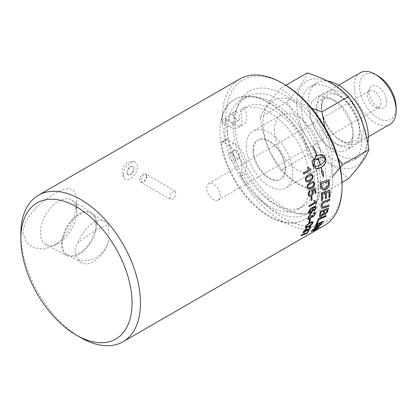 <?xml version="1.0" encoding="UTF-8"?>
<svg xmlns="http://www.w3.org/2000/svg" width="417" height="417" viewBox="0 0 417 417"><rect width="100%" height="100%" fill="white"/><g stroke="black" fill="none" stroke-linecap="round" stroke-linejoin="round"><path stroke-width="0.31" stroke-dasharray="2.08 1.56" d="M220.16 195.782A9.539 5.51 -120 0 0 215.996 186.18A9.539 5.51 -120 0 0 208.646 183.626A9.539 5.51 -120 0 0 208.646 194.64A9.539 5.51 -120 0 0 218.185 200.15A9.539 5.51 -120 0 0 220.16 195.782M108.483 241.943L108.483 225.164C103.75 225.123 90.494 232.78 78.271 242.605C74.033 248.287 74.033 253.885 78.271 259.384C90.494 263.752 103.75 256.095 108.483 241.943A23.701 13.683 -60 0 1 81.523 262.804A23.701 13.683 -60 0 1 78.271 259.384M78.271 242.605A23.701 13.683 -60 0 1 105.23 221.745A23.701 13.683 -60 0 1 108.483 225.164M95.9 224.377A23.701 13.683 120 0 0 90.995 213.53A23.701 13.683 120 0 0 67.288 227.213A23.701 13.683 120 0 0 67.288 254.584A23.701 13.683 120 0 0 85.553 248.235A23.701 13.683 120 0 0 95.9 224.377M315.461 229.84A84.437 48.753 60 0 1 315.21 230.054L315.841 229.684A84.437 48.753 -120 0 0 316.076 229.48L315.513 229.918M316.076 229.48L313.433 231.237L316.122 229.522M316.712 229.376L316.628 229.256C317.134 228.787 316.93 228.803 316.018 229.298L313.459 231.086C312.943 231.534 313.136 231.503 314.032 230.992L316.904 228.917M313.459 231.086L313.25 231.524M316.211 229.121C317.301 228.526 317.546 228.511 316.941 229.074L313.829 231.148C312.75 231.763 312.526 231.805 313.146 231.263L316.294 229.241M315.487 225.263L315.278 225.357A84.437 48.753 -120 0 0 315.763 224.471L323.43 220.984A84.437 48.753 60 0 1 323.305 221.192M324.207 213.838L325.104 213.619L326.704 211.336A84.437 48.753 -120 0 0 327.178 209.506M320.475 215.683L321.486 215.485L323.206 213.035A84.437 48.753 -120 0 0 323.748 210.835M319.495 216.814L319.333 215.271A84.437 48.753 -120 0 0 320.282 211.132L328.351 208.036A84.437 48.753 60 0 1 328.32 208.177M323.535 214.833L323.284 214.281M321.486 200.384L321.377 200.421A84.437 48.753 -120 0 0 321.21 192.883L329.758 190.11A84.437 48.753 60 0 1 329.764 190.194M325.359 198.57L325.255 198.607A84.437 48.753 -120 0 0 325.224 192.935M328.914 197.455L328.804 197.491A84.437 48.753 -120 0 0 328.841 191.752M322.956 188.328L326.084 187.843L328.335 185.018M328.231 184.971L328.189 183.339A84.437 48.753 -120 0 0 327.944 181.499M322.466 189.74L321.226 188.656L320.527 186.253A84.437 48.753 -120 0 0 319.938 182.474L328.732 179.8A84.437 48.753 60 0 1 328.742 179.868M303.07 232.686L303.211 231.696L306.167 228.787M309.45 227.348L309.742 226.603L310.936 226.509M307.683 229.616L308.33 229.381L310.118 227.343M303.92 231.857L304.837 231.576L307.068 229.157L307.704 228.99M306.167 226.994L308.616 226.009C310.868 224.669 312.046 223.653 312.151 222.965L311.947 222.37M305.374 227.849L305.364 226.89L306.662 224.935L309.888 222.527L312.953 221.641M308.059 219.436L307.772 218.039L310.243 214.552M311.921 217.121L311.681 216.783M313.61 213.436L313.772 212.451L315.106 212.462M312.458 216.162L313.177 215.996L314.564 214.103L314.47 213.452M308.731 218.44L309.758 218.263L311.483 215.97L311.499 215.375L312.234 215.172M309.607 212.477L310.873 212.222L312.672 209.715L312.427 208.896M314.116 211.143L314.043 210.298L315.346 208.265L315.106 207.51M308.997 213.494L308.559 212.154C308.611 210.423 309.862 208.792 312.323 207.249L315.664 206.483M312.62 208.052L313.073 208.234M311.176 200.478L311.077 200.535A84.437 48.753 -120 0 0 310.858 197.205L311.77 196.678A84.437 48.753 60 0 1 311.78 196.782M303.691 174.03L303.227 172.909L308.997 169.578L307.11 167.874L308.022 167.405M320.371 165.054C323.337 163.151 324.932 160.873 325.156 158.215L325.25 158.215M325.156 158.215L323.728 157.287L321.835 157.037M323.102 171.418L322.2 171.418M320.616 154.717L317.097 155.875M312.682 146.43A84.437 48.753 60 0 1 316.91 155.984L316.998 155.974M316.91 155.984L316.399 156.307M315.95 155.207L314.908 159.237M314.814 159.242L317.806 159.742M317.811 158.319A84.437 48.753 60 0 1 320.183 165.163L320.282 165.168M320.183 165.163L317.78 166.133L315.945 166.341M314.053 158.543A84.437 48.753 -120 0 0 314.027 158.47C312.484 160.498 311.979 162.375 312.521 164.105A84.437 48.753 60 0 1 313.329 166.446L316.477 168.671M320.897 167.498A84.437 48.753 60 0 1 321.981 171.418L322.08 171.434M321.981 171.418L321.173 171.434M321.074 171.413L323.477 176.97M323.373 176.944L323.295 176.355M307.068 180.806L309.508 179.925C311.713 178.554 312.557 177.34 312.046 176.292L311.098 175.307M306.876 181.984L305.265 180.222L305.432 177.637L308.163 174.963L311.072 174.092M308.554 188.046L311.061 187.181C313.271 185.805 314.163 184.606 313.73 183.579L312.948 182.625M308.215 189.188L306.954 187.509L307.272 184.95L310.071 182.292L313.167 181.458M309.268 196.449L308.1 194.598C307.934 192.836 308.481 191.46 309.748 190.48A85.021 45.688 55.3 0 1 309.768 190.574M315.038 193.42L314.939 193.472A84.437 48.753 -120 0 0 314.517 189.876M309.596 195.281L310.873 195.036L312.323 192.143L311.379 190.897L311.337 189.782A2471.085 853.005 0.1 0 0 315.257 188.479A84.437 48.753 60 0 1 315.268 188.547M309.054 206.592L308.95 205.612L314.726 202.281L313.605 200.812L314.533 200.389M315.633 201.51L316.357 201.765M308.835 222.558L308.679 222.647A84.437 48.753 -120 0 0 309.414 219.968L310.326 219.441A84.437 48.753 60 0 1 310.284 219.613M301.11 235.548L301.293 235.032C303.503 233.838 305.202 233.207 306.396 233.134A84.437 48.753 -120 0 0 308.205 230.575L309.075 230.069A84.437 48.753 60 0 1 308.903 230.335M321.455 208.166L320.876 206.139C321.179 203.897 322.08 202.308 323.592 201.375L325.098 200.759A2041.168 996.531 12.9 0 0 329.633 199.164A84.437 48.753 60 0 1 329.623 199.274M322.247 206.962L324.462 206.634A2021.741 1076.058 17.7 0 0 328.94 204.966A84.437 48.753 60 0 1 328.919 205.091M316.477 223.366L316.284 223.449A84.437 48.753 -120 0 0 318.265 218.716L326.115 215.422A84.437 48.753 60 0 1 326.047 215.594M314.1 227.552A2052.51 1341.89 -140.1 0 1 313.86 227.672A84.437 48.753 -120 0 0 314.387 226.858L321.966 223.277A84.437 48.753 60 0 1 321.804 223.512M311.311 231.227L310.962 231.404A84.437 48.753 -120 0 0 311.588 230.684L320.449 224.476M312.672 230.179L314.658 229.157A2046.98 1369.209 46.1 0 0 319.026 226.937A84.437 48.753 60 0 1 318.724 227.255M20.85 234A84.588 48.836 -120 0 0 80.663 337.598M23.17 232.66L26.25 242.282L34.053 247.953L44.056 249.064L54.304 245.603L63.363 237.919L70.421 226.957L75.055 214.109L76.718 201.739C76.692 186.336 67.45 186.154 54.304 193.832C41.575 201.093 23.263 217.184 23.17 232.66M127.003 172.711L128.071 174.994L131.902 173.696L133.961 168.692L132.992 166.466L131.902 166.268L129.239 167.806L127.279 171.027L127.003 172.711A4.921 2.841 120 0 0 128.019 174.963A4.921 2.841 120 0 0 131.814 173.644A4.921 2.841 120 0 0 133.961 168.692A4.921 2.841 120 0 0 132.945 166.44A4.921 2.841 120 0 0 129.15 167.759A4.921 2.841 120 0 0 127.003 172.711M324.509 225.42A84.588 48.836 60 0 1 259.327 202.756A84.588 48.836 60 0 1 222.402 117.63A84.588 48.836 60 0 1 239.921 78.907M234.99 122.952A69.175 39.938 -120 0 0 301.355 214.03A69.175 39.938 -120 0 0 332.818 179.43A69.175 39.938 -120 0 0 292.776 100.768A69.175 39.938 -120 0 0 238.211 104.657A69.175 39.938 -120 0 0 234.99 122.952M233.249 126.711A65.803 37.994 60 0 1 236.309 109.306A65.803 37.994 60 0 1 246.874 96.582A65.803 37.994 60 0 1 297.582 114.216A65.803 37.994 60 0 1 326.308 180.436A65.803 37.994 60 0 1 312.677 210.559A65.803 37.994 60 0 1 296.378 213.348A65.803 37.994 60 0 1 233.249 126.711M225.821 140.19A2.346 1.355 60 0 1 226.269 139.502A2.346 1.355 60 0 1 227.442 139.617L228.208 140.06A65.803 37.994 60 0 1 227.463 130.047A65.803 37.994 60 0 1 228.208 120.894A65.803 37.994 60 0 1 241.094 99.924A65.803 37.994 60 0 1 306.896 137.912A65.803 37.994 60 0 1 306.896 213.9A65.803 37.994 60 0 1 260.109 200.176A65.803 37.994 60 0 1 228.208 140.06L233.734 143.25A18.077 10.435 60 0 1 245.113 171.298L240.614 173.894A2.346 1.355 -120 0 0 240.927 176.308A57.405 33.141 -120 0 0 298.197 209.225A57.405 33.141 -120 0 0 298.264 143.052A57.405 33.141 -120 0 0 240.927 109.718A2.346 1.355 -120 0 0 240.922 109.723A2.346 1.355 -120 0 0 240.614 111.772A18.077 10.435 60 0 1 238.274 127.571A18.077 10.435 60 0 1 229.235 126.679L222.944 123.046A2.346 1.355 60 0 1 221.323 120.602A69.472 40.11 60 0 1 234.761 99.345A69.472 40.11 60 0 1 304.233 139.455A69.472 40.11 60 0 1 304.233 219.67A69.472 40.11 60 0 1 255.246 205.565A69.472 40.11 60 0 1 221.323 142.786L225.821 140.19A69.472 40.11 60 0 1 224.872 128.551A69.472 40.11 60 0 1 225.821 118.006L221.323 120.602M240.614 111.772L245.113 109.176A18.077 10.435 60 0 1 242.772 124.975A18.077 10.435 60 0 1 233.734 124.084L227.442 120.45A2.346 1.355 60 0 1 225.821 118.006M318.187 188.119A69.472 40.11 60 0 1 303.795 219.921A69.472 40.11 60 0 1 250.263 201.312A69.472 40.11 60 0 1 219.936 131.397A69.472 40.11 60 0 1 234.328 99.595A69.472 40.11 60 0 1 287.86 118.209A69.472 40.11 60 0 1 318.187 188.119M285.082 169.01A22.659 13.083 -120 0 0 275.194 146.205A22.659 13.083 -120 0 0 257.732 140.133A22.659 13.083 -120 0 0 257.732 166.3A22.659 13.083 -120 0 0 280.391 179.383A22.659 13.083 -120 0 0 285.082 169.01M283.904 84.072A82.201 47.46 -120 0 0 225.779 117.63A82.201 47.46 -120 0 0 283.904 218.31A82.201 47.46 -120 0 0 342.029 184.747M61.633 244.164A24.759 14.293 -60 0 1 72.621 219.061A24.759 14.293 -60 0 1 91.792 212.774A24.759 14.293 -60 0 1 96.65 223.95A24.759 14.293 -60 0 1 86.017 248.673A24.759 14.293 -60 0 1 67.038 255.652A24.759 14.293 -60 0 1 61.633 244.164M76.718 211.7A25.666 14.819 -60 0 1 58.568 243.137A25.666 14.819 -60 0 1 46.021 244.565A25.666 14.819 -60 0 1 45.734 214.771A25.666 14.819 -60 0 1 71.682 200.118A25.666 14.819 -60 0 1 76.718 211.7L76.718 201.739M262.96 123.114A49.196 28.403 -120 0 0 297.748 183.365A49.196 28.403 -120 0 0 332.531 163.282A49.196 28.403 -120 0 0 297.748 103.03A49.196 28.403 -120 0 0 262.96 123.114M274.558 129.807A32.797 18.937 60 0 1 281.35 114.795A32.797 18.937 60 0 1 306.62 123.583A32.797 18.937 60 0 1 320.939 156.589A32.797 18.937 60 0 1 314.147 171.601A32.797 18.937 60 0 1 288.872 162.812A32.797 18.937 60 0 1 274.558 129.807M307.319 72.892C304.754 80.158 297.91 89.895 286.781 102.102C298.916 119.872 303.748 132.319 307.319 155.03L280.839 170.318C268.704 152.549 263.878 140.102 260.307 117.391C262.872 110.124 269.716 100.388 280.839 88.18L294.736 99.752L311.692 108.279M286.781 102.102L260.307 117.391M307.319 155.03C327.303 161.624 336.962 167.201 348.388 178.742M341.997 182.432L321.908 194.03C301.924 187.431 292.265 181.854 280.839 170.318M246.306 146.117A32.797 18.937 -120 0 0 260.62 179.128A32.797 18.937 -120 0 0 285.895 187.911A32.797 18.937 -120 0 0 292.687 172.899A32.797 18.937 -120 0 0 278.368 139.893A32.797 18.937 -120 0 0 253.098 131.105A32.797 18.937 -120 0 0 246.306 146.117M253.473 150.256A22.659 13.083 -120 0 0 263.362 173.06A22.659 13.083 -120 0 0 280.823 179.133A22.659 13.083 -120 0 0 285.52 168.76A22.659 13.083 -120 0 0 275.627 145.955A22.659 13.083 -120 0 0 258.165 139.883A22.659 13.083 -120 0 0 253.473 150.256M285.895 85.261L280.839 88.18M340.256 167.274L339.98 167.587M332.74 176.245L321.908 194.03M324.911 127.294L330.228 143.213L338.124 158.298M386.715 102.056A12.52 7.23 -120 0 0 379.47 87.815A12.52 7.23 -120 0 0 369.592 88.519A12.52 7.23 -120 0 0 369.009 91.829A12.52 7.23 -120 0 0 381.023 108.321A12.52 7.23 -120 0 0 386.715 102.056M380.956 102.947A9.539 5.51 60 0 1 378.98 107.315A9.539 5.51 60 0 1 376.619 107.716A9.539 5.51 60 0 1 367.466 95.154A9.539 5.51 60 0 1 367.909 92.631A9.539 5.51 60 0 1 369.441 90.786A9.539 5.51 60 0 1 376.791 93.345A9.539 5.51 60 0 1 380.956 102.947M296.69 103.64A49.196 28.403 60 0 1 331.479 83.551A49.196 28.403 60 0 1 366.267 143.808A49.196 28.403 60 0 1 331.479 163.891A49.196 28.403 60 0 1 296.69 103.64M301.329 106.314A42.638 24.619 -120 0 0 319.943 149.223A42.638 24.619 -120 0 0 352.798 160.649A42.638 24.619 -120 0 0 352.798 111.412A42.638 24.619 -120 0 0 310.159 86.799A42.638 24.619 -120 0 0 301.329 106.314M310.081 111.365A30.264 17.472 60 0 1 316.347 97.515A30.264 17.472 60 0 1 329.446 97.948A30.264 17.472 60 0 1 352.881 136.078A30.264 17.472 60 0 1 352.782 138.371A30.264 17.472 60 0 1 346.61 149.932A30.264 17.472 60 0 1 323.29 141.822A30.264 17.472 60 0 1 310.081 111.365M321.33 105.303A29.737 17.17 60 0 1 327.491 91.688A29.737 17.17 60 0 1 350.405 99.653A29.737 17.17 60 0 1 363.384 129.583A29.737 17.17 60 0 1 357.228 143.198A29.737 17.17 60 0 1 337.833 138.543A29.737 17.17 60 0 1 321.82 110.813A29.737 17.17 60 0 1 321.33 105.303M377.865 75.826A25.864 14.934 -120 0 0 359.574 86.387A25.864 14.934 -120 0 0 377.865 118.058A25.864 14.934 -120 0 0 396.15 107.503M389.989 124.282A29.737 17.17 60 0 1 367.075 116.312A29.737 17.17 60 0 1 354.096 86.387A29.737 17.17 60 0 1 360.252 72.772M221.323 142.786A2.346 1.355 60 0 1 221.771 142.098A2.346 1.355 60 0 1 222.944 142.213L229.235 145.846A18.077 10.435 60 0 1 240.614 173.894M232.003 153.195A4.696 2.711 60 0 1 235.068 157.334A4.696 2.711 60 0 1 234.349 161.098A4.696 2.711 60 0 1 229.652 158.387A4.696 2.711 60 0 1 229.652 152.961A4.696 2.711 60 0 1 232.003 153.195M232.003 114.857A4.696 2.711 60 0 1 235.068 118.996A4.696 2.711 60 0 1 234.349 122.76A4.696 2.711 60 0 1 229.652 120.044A4.696 2.711 60 0 1 229.652 114.623A4.696 2.711 60 0 1 232.003 114.857M236.502 112.262A4.696 2.711 -120 0 0 234.151 112.027A4.696 2.711 -120 0 0 234.151 117.448A4.696 2.711 -120 0 0 238.847 120.159A4.696 2.711 -120 0 0 239.567 116.395A4.696 2.711 -120 0 0 236.502 112.262M236.502 150.6A4.696 2.711 -120 0 0 234.151 150.365A4.696 2.711 -120 0 0 234.151 155.786A4.696 2.711 -120 0 0 238.847 158.496A4.696 2.711 -120 0 0 239.567 154.738A4.696 2.711 -120 0 0 236.502 150.6M240.927 176.308L245.425 173.712A2.346 1.355 60 0 1 245.113 171.298M245.425 173.712A57.405 33.141 -120 0 0 302.695 206.623A57.405 33.141 -120 0 0 302.763 140.451A57.405 33.141 -120 0 0 245.425 107.122A2.346 1.355 60 0 1 245.425 107.122L240.927 109.718L245.42 107.122A2.346 1.355 60 0 0 245.113 109.176M367.888 143.193A42.638 24.619 60 0 1 359.543 156.75A42.638 24.619 60 0 1 326.688 145.33A42.638 24.619 60 0 1 308.08 102.42A42.638 24.619 60 0 1 316.91 82.9A42.638 24.619 60 0 1 327.804 81.143M316.826 107.471A30.264 17.472 -120 0 0 330.035 137.928A30.264 17.472 -120 0 0 353.355 146.033A30.264 17.472 -120 0 0 353.361 111.089A30.264 17.472 -120 0 0 323.097 93.617A30.264 17.472 -120 0 0 316.826 107.471M123.521 174.723A9.846 5.682 120 0 0 124.725 178.544A9.846 5.682 120 0 0 132.528 177.204A9.846 5.682 120 0 0 137.443 166.68A9.846 5.682 120 0 0 134.394 161.796A9.846 5.682 120 0 0 127.221 165.481A9.846 5.682 120 0 0 123.521 174.723M146.325 175.953A4.769 2.752 -60 0 1 141.488 182.255A4.769 2.752 -60 0 1 140.565 182.031A4.769 2.752 -60 0 1 140.565 176.527A4.769 2.752 -60 0 1 145.335 173.769A4.769 2.752 -60 0 1 145.992 174.457A4.769 2.752 -60 0 1 146.325 175.953M146.815 176.73A4.165 2.403 -60 0 1 142.588 182.234A4.165 2.403 -60 0 1 141.785 177.23A4.165 2.403 -60 0 1 146.523 175.421A4.165 2.403 -60 0 1 146.815 176.73M175.75 192.941L174.921 190.85L170.146 193.603L170.146 199.112L172.695 198.966C174.634 197.491 175.651 195.484 175.75 192.941M334.611 100.461A26.281 15.174 60 0 1 353.189 132.642A26.281 15.174 60 0 1 353.105 134.634A26.281 15.174 60 0 1 333.725 142.838A26.281 15.174 60 0 1 316.029 111.188A26.281 15.174 60 0 1 332.844 99.538A26.281 15.174 60 0 1 334.611 100.461M340.658 96.478A26.876 15.518 60 0 1 359.668 129.395A26.876 15.518 60 0 1 336.571 137.49A26.876 15.518 60 0 1 322.101 112.428A26.876 15.518 60 0 1 321.653 107.45A26.876 15.518 60 0 1 340.658 96.478M233.734 124.084L229.235 126.679M222.944 142.213L227.442 139.617M233.734 143.25L229.235 145.846M227.442 120.45L222.944 123.046M105.23 221.745L90.995 213.53M81.523 262.804L67.288 254.584M296.378 213.348L301.355 214.03M236.309 109.306L238.211 104.657M306.896 213.9L312.677 210.559M241.094 99.924L246.874 96.582M91.792 212.774L71.682 200.118M67.038 255.652L46.021 244.565M58.568 243.137L54.304 245.603M281.35 114.795L253.098 131.105M314.147 171.601L285.895 187.911M376.619 107.716L381.023 108.321M367.909 92.631L369.592 88.519M218.185 200.15L378.98 107.315M208.646 183.626L369.441 90.786M321.82 110.813L322.101 112.428C321.392 107.596 321.627 103.979 322.8 101.571L323.754 99.986L325.057 98.855C325.677 98.647 326.902 97.161 332.844 99.538L329.446 97.948M337.833 138.543L336.571 137.49C340.402 140.519 343.655 142.129 346.324 142.317L348.169 142.28L349.806 141.717C350.29 141.285 352.193 140.967 353.105 134.634L352.782 138.371M357.228 143.198L368.373 136.76M327.491 91.688L338.635 85.25M258.165 139.883L257.732 140.133M280.823 179.133L280.391 179.383M303.795 219.921L304.233 219.67M234.328 99.595L234.761 99.345M242.772 124.975L238.274 127.571M234.151 112.027L229.652 114.623M238.847 120.159L234.349 122.76M234.151 150.365L229.652 152.961M238.847 158.496L234.349 161.098M226.269 139.502L221.771 142.098M302.695 206.623L298.197 209.225M316.91 82.9L310.159 86.799M359.543 156.75L352.798 160.649M323.097 93.617L316.347 97.515M353.355 146.033L346.61 149.932M134.394 161.796A10.185 10.185 0 0 0 124.725 178.544M146.523 175.421L145.992 174.457M142.588 182.234L141.488 182.255M174.921 190.85L145.335 173.769M170.146 199.112L140.565 182.031"/><path stroke-width="0.63" d="M315.513 229.918L315.544 229.96A84.588 48.836 60 0 1 315.288 230.179L315.924 229.809A84.588 48.836 -120 0 0 316.159 229.605L315.544 229.96M315.231 230.08L314.392 230.627A84.588 48.836 -120 0 0 314.595 230.445L316.639 229.267A84.588 48.836 60 0 1 316.201 229.647L316.159 229.605M314.653 230.58L313.516 231.362A84.588 48.836 -120 0 0 313.772 231.154L315.137 230.231A84.588 48.836 -120 0 0 315.262 230.121L315.288 230.267M316.201 229.647L314.673 230.611M316.712 229.376C317.217 228.912 317.014 228.923 316.102 229.418L313.542 231.206C313.026 231.659 313.214 231.628 314.11 231.117L316.904 228.917M313.542 231.206L313.167 231.399M316.294 229.241C317.389 228.646 317.629 228.636 317.024 229.194L313.907 231.273C312.833 231.894 312.604 231.93 313.224 231.388L316.294 229.241M317.358 228.792L317.024 229.194M312.875 231.769L313.224 231.388M323.305 221.192A84.437 48.753 60 0 1 322.914 221.839L315.278 225.357M315.372 225.467A84.588 48.836 -120 0 0 315.862 224.575L323.524 221.093A84.588 48.836 60 0 1 323.008 221.948L315.372 225.467M327.282 209.595L324.765 210.569A84.588 48.836 60 0 1 324.327 212.336L324.254 213.895L325.208 213.713L326.808 211.424A84.588 48.836 -120 0 0 327.282 209.595L324.765 210.569M324.661 210.481A84.437 48.753 60 0 1 324.228 212.243L324.207 213.838M323.853 210.924L323.748 210.835A2052.396 1146.26 -159.1 0 1 320.97 211.914L321.069 212.003A84.588 48.836 60 0 1 320.61 213.973L320.397 215.506L321.132 215.787L323.305 213.123A84.588 48.836 -120 0 0 323.853 210.924A2049.081 1143.899 -159.1 0 1 321.069 212.003M320.97 211.914A84.437 48.753 60 0 1 320.511 213.885L320.392 214.979M320.287 214.885L320.475 215.683M323.389 214.374L321.252 216.647L319.542 216.866L319.438 215.365A84.588 48.836 -120 0 0 320.381 211.21L328.45 208.125A84.588 48.836 60 0 1 327.793 210.762L327.439 211.836L324.952 214.651L323.582 214.885L323.284 214.281L321.147 216.548L319.495 216.814M328.32 208.177A84.437 48.753 60 0 1 327.694 210.668L327.34 211.742L324.848 214.557L323.535 214.833M329.764 190.194A84.437 48.753 60 0 1 329.753 197.163L328.909 197.559A84.588 48.836 -120 0 0 328.945 191.804L326.188 192.618A84.437 48.753 60 0 1 326.203 198.278L325.359 198.669A84.588 48.836 -120 0 0 325.328 192.993L325.224 192.935A2036.79 849.898 -173.2 0 1 322.258 193.91A84.437 48.753 60 0 1 322.325 200.092L321.486 200.384M326.203 198.278L325.359 198.57M329.753 197.163L328.914 197.455M322.325 200.092L321.481 200.483A84.588 48.836 -120 0 0 321.314 192.935L329.863 190.162A84.588 48.836 60 0 1 329.857 197.231M322.258 193.91L322.362 193.962A84.588 48.836 60 0 1 322.435 200.16M325.328 192.993A2033.495 848.042 -173.2 0 1 322.362 193.962M326.188 192.618L326.292 192.675A84.588 48.836 60 0 1 326.308 198.346M328.945 191.804L326.292 192.675M328.049 181.541L327.944 181.499A2023.018 670.557 -179.1 0 1 321.173 183.574L321.272 183.61A84.588 48.836 60 0 1 321.528 185.273L321.955 187.155L323.149 188.411L326.188 187.89L328.335 185.018L328.294 183.381A84.588 48.836 -120 0 0 328.049 181.541A2019.75 669.004 -179.1 0 1 321.272 183.61M321.173 183.574A84.437 48.753 60 0 1 321.424 185.231L322.367 187.905M322.263 187.858L323.045 188.364M328.742 179.868A84.437 48.753 60 0 1 329.164 182.943L329.221 184.726C328.956 186.696 327.929 188.203 326.146 189.25L324.296 189.949L322.466 189.74M320.631 186.295A84.588 48.836 -120 0 0 320.042 182.505L328.836 179.836A84.588 48.836 60 0 1 329.268 182.985L329.326 184.767C329.06 186.743 328.038 188.255 326.25 189.302L322.523 189.766L320.991 187.926L320.631 186.295M310.936 226.509L310.754 227.322L307.897 230.116L306.855 230.189L304.42 232.3L303.07 232.686M310.118 227.343L310.102 227.87L309.32 227.557L309.841 226.707L310.993 226.556L310.853 227.427L307.991 230.226L306.948 230.299L304.003 232.676L303.263 232.837L303.05 232.524L303.305 231.8L306.339 228.672L306.099 229.36L304.05 231.372L303.92 231.868L304.311 231.967L307.162 229.261L307.913 228.881L307.678 229.6L308.106 229.658L310.102 227.87M310.008 227.76L309.221 227.453M307.704 228.99L307.683 229.616M306.167 228.787L303.957 231.268L303.92 231.857M306.855 230.189L307.006 230.465M312.25 223.064L312.046 222.47L309.701 223.481C307.459 224.836 306.297 225.863 306.203 226.561C305.692 227.479 306.526 227.328 308.716 226.113C310.967 224.768 312.145 223.752 312.25 223.064L311.947 222.37L312.151 222.965L311.947 222.37L309.602 223.387C307.36 224.742 306.198 225.764 306.104 226.462L306.167 226.994M306.104 226.462L306.109 226.952M312.953 221.641L312.896 222.542C312.401 223.898 310.863 225.326 308.278 226.817L305.374 227.849M306.761 225.029L311.723 221.75L312.938 221.63L312.995 222.642C312.5 224.002 310.957 225.425 308.372 226.916L306.292 227.927L305.39 227.875L305.463 226.989L306.761 225.029M315.106 212.462L315.309 213.655L312.958 216.944L311.681 216.783L309.565 219.212L308.059 219.436M314.47 213.452L313.61 213.436M312.276 215.016L312.458 216.162M310.243 214.552L310.227 215.281L308.523 217.611L308.731 218.44M307.876 218.122L310.352 214.479L310.331 215.36L308.622 217.695L308.82 218.518L309.862 218.346L311.588 216.053L311.603 215.453L312.375 215.099L312.469 216.178L313.276 216.079L314.668 214.182L314.527 213.488L313.568 213.572L313.876 212.529L315.158 212.498L315.414 213.739L313.063 217.028L311.78 216.871L309.669 219.3L308.945 219.613L307.991 219.352L307.876 218.122M311.681 216.783L311.973 217.168M312.427 208.896L311.197 209.021L309.305 211.7L309.607 212.477M312.781 209.787L312.385 208.875L311.301 209.089L309.409 211.768L309.565 212.441L310.978 212.3L312.781 209.787M315.388 206.337L316.081 207.895L314.001 211.221M315.169 207.572C314.877 207.119 314.022 207.275 312.62 208.052L313.454 209.459L310.811 213.191L308.997 213.494M315.106 207.51L315.273 207.64C314.981 207.186 314.131 207.348 312.724 208.119L313.131 208.271M312.62 208.052L313.558 209.532L310.915 213.269L309.049 213.535L308.663 212.222C308.716 210.491 309.972 208.86 312.427 207.317L315.492 206.405L316.185 207.968L314.105 211.299L314.147 210.371L315.45 208.333L315.273 207.64M311.78 196.782A84.437 48.753 60 0 1 311.989 200.014L311.176 200.478M311.181 200.593A84.588 48.836 -120 0 0 310.962 197.257L311.874 196.73A84.588 48.836 60 0 1 312.093 200.066L311.181 200.593M307.986 167.368L310.769 169.047L311.014 169.797L303.691 174.03M311.113 169.802L303.706 174.082A84.588 48.836 -120 0 0 303.326 172.914L309.096 169.583L307.204 167.874L308.085 167.368L310.868 169.052A84.588 48.836 60 0 1 311.113 169.802L311.014 169.797M320.47 165.059C323.436 163.156 325.025 160.879 325.25 158.215L321.877 157.032L318.093 158.205A84.588 48.836 60 0 1 320.47 165.059L320.371 165.054A84.437 48.753 60 0 0 318.004 158.21L318.093 158.205M321.835 157.037L318.004 158.21M321.184 167.399L321.085 167.389A84.437 48.753 -120 0 1 322.2 171.418L323.201 171.439L323.477 176.97L321.173 171.434L322.08 171.434A84.588 48.836 -120 0 0 320.996 167.509L318.739 168.447L316.425 168.666L314.585 168.015L313.422 166.451A84.588 48.836 -120 0 0 312.614 164.105C312.072 162.369 312.573 160.493 314.116 158.46A84.588 48.836 60 0 1 315.012 160.806L313.23 165.153L315.997 166.347L320.282 165.168A84.588 48.836 -120 0 0 317.905 158.314L317.394 158.637A84.588 48.836 60 0 1 317.806 159.742L314.908 159.237L316.044 155.192A84.588 48.836 60 0 1 316.487 156.297L316.998 155.974A84.588 48.836 -120 0 0 312.766 146.403L313.011 146.403A84.588 48.836 60 0 1 317.186 155.864L319.891 154.832L322.237 154.759L324.066 155.546L325.041 156.928A84.588 48.836 60 0 1 325.849 159.263C326.396 162.239 324.838 164.95 321.184 167.399A84.588 48.836 60 0 1 322.299 171.434M321.085 167.389C324.744 164.939 326.297 162.229 325.76 159.268L325.755 159.263A84.437 48.753 -120 0 0 324.947 156.928L320.616 154.717M313.011 146.403L312.927 146.43A84.437 48.753 -120 0 1 317.097 155.875L317.186 155.864M316.003 155.322L316.487 156.297M317.702 159.711L317.394 158.637M317.301 158.642L317.905 158.314M315.945 166.341L314.288 165.987L313.23 165.153M316.477 168.671L320.996 167.509M323.295 176.355L323.102 171.439M313.136 165.153L314.918 160.811A84.437 48.753 -120 0 0 314.053 158.543M311.098 175.307L308.512 176.162C306.318 177.543 305.484 178.752 306.01 179.795L307.068 180.806M311.27 175.338L308.611 176.177C306.417 177.553 305.583 178.768 306.109 179.81L307.12 180.816L309.612 179.946C311.812 178.57 312.656 177.361 312.145 176.308L311.15 175.312M311.072 174.092L312.797 175.875C313.365 177.861 312.369 179.607 309.8 181.119L306.876 181.984M305.531 177.647L308.262 174.973L310.123 174.17L311.968 174.4L312.896 175.891C313.464 177.877 312.469 179.628 309.899 181.14L307.819 181.994L306.208 181.682L305.364 180.238L305.531 177.647M313.047 182.651L310.43 183.501C308.236 184.877 307.355 186.081 307.798 187.108L308.606 188.062L311.165 187.212C313.376 185.836 314.262 184.637 313.834 183.605L312.948 182.625L310.331 183.475C308.132 184.851 307.256 186.055 307.694 187.077L308.554 188.046M313.167 181.458L314.481 183.157C314.908 185.106 313.834 186.837 311.264 188.348L308.215 189.188M307.376 184.976L310.17 182.312L312.015 181.504L313.751 181.703L314.585 183.188C315.012 185.143 313.938 186.873 311.369 188.38L309.268 189.25L307.72 188.901L307.053 187.535L307.376 184.976M315.268 188.547A84.437 48.753 60 0 1 315.81 192.977L315.049 193.519A84.588 48.836 -120 0 0 314.621 189.917L312.469 190.527L313.162 191.976C313.261 193.754 312.568 195.146 311.072 196.152L309.216 196.433M315.81 192.977L315.038 193.42M311.588 190.965L311.436 189.818A2467.029 851.092 0.1 0 0 315.361 188.515A84.588 48.836 60 0 1 315.914 193.019M309.768 190.574A85.021 45.688 55.3 0 1 310.003 191.612L308.846 194.166L309.596 195.281M312.469 190.527L313.266 192.018C313.365 193.801 312.672 195.192 311.176 196.198L309.372 196.496L308.205 194.64C308.038 192.873 308.585 191.497 309.852 190.517A85.167 45.776 55.4 0 1 310.107 191.648L308.95 194.207L309.56 195.265L310.712 195.219L312.427 192.185L311.541 190.944M314.621 189.917L312.573 190.564M316.357 201.765L316.352 202.381L309.054 206.592M314.533 200.389L315.633 201.51M316.461 202.443L309.054 206.717A84.588 48.836 -120 0 0 309.06 205.675L314.83 202.344L313.709 200.869L314.585 200.358L315.685 201.541L316.467 201.771A84.588 48.836 60 0 1 316.461 202.443L316.352 202.381M310.284 219.613A84.437 48.753 60 0 1 309.591 222.12L308.835 222.558M308.783 222.741A84.588 48.836 -120 0 0 309.518 220.056L310.425 219.53A84.588 48.836 60 0 1 309.695 222.214L308.783 222.741M308.903 230.335A84.437 48.753 60 0 1 306.646 233.405L300.834 235.694M306.485 233.249A84.588 48.836 -120 0 0 308.293 230.684L309.169 230.184A84.588 48.836 60 0 1 306.735 233.52L300.923 235.808A84.588 48.836 -120 0 0 301.387 235.141C303.592 233.953 305.291 233.317 306.485 233.249M328.919 205.091A84.437 48.753 60 0 1 328.737 206.128A2022.674 1093.676 -161.2 0 1 323.978 207.921L321.455 208.166M329.623 199.274A84.437 48.753 60 0 1 329.529 200.4A2034.861 1011.798 -166.1 0 1 324.447 202.209L323.498 202.62L321.815 205.539L322.247 206.962M325.203 200.827A2037.869 994.425 12.9 0 0 329.738 199.232A84.588 48.836 60 0 1 329.633 200.473A2031.577 1009.672 -166.1 0 1 324.551 202.281L323.602 202.693L321.919 205.612L322.299 207.004L324.567 206.712A2018.478 1073.817 17.8 0 0 329.044 205.044A84.588 48.836 60 0 1 328.841 206.212A2019.411 1091.409 -161.2 0 1 324.082 208.005L321.507 208.208L320.981 206.212C321.283 203.965 322.185 202.375 323.696 201.442L325.203 200.827M326.047 215.594A84.437 48.753 60 0 1 325.713 216.407A2025.447 1236.296 -150.6 0 1 318.786 219.352A84.437 48.753 60 0 1 317.165 223.059L316.477 223.366M316.383 223.554A84.588 48.836 -120 0 0 318.364 218.816L326.214 215.526A84.588 48.836 60 0 1 325.813 216.506A2022.179 1233.783 -150.6 0 1 318.885 219.451A84.588 48.836 60 0 1 317.259 223.163L316.383 223.554M318.724 227.255A84.437 48.753 60 0 1 318.385 227.599L311.046 231.524A84.588 48.836 -120 0 0 311.676 230.804L320.543 224.591L318.473 225.467A2052.51 1341.89 -140.1 0 1 314.1 227.552M318.385 227.599L310.962 231.404M321.804 223.512A84.437 48.753 60 0 1 321.366 224.122A524.086 502.631 -168.8 0 1 317.478 226.89L312.672 230.179L314.746 229.272A2043.67 1366.473 46.2 0 0 319.109 227.056A84.588 48.836 60 0 1 318.473 227.724M320.543 224.591L318.567 225.581A2049.19 1339.201 -140.1 0 1 313.954 227.781A84.588 48.836 -120 0 0 314.475 226.973L322.06 223.392A84.588 48.836 60 0 1 321.455 224.237A523.46 502.104 -168.9 0 1 317.566 227.004L312.755 230.299M76.447 335.159L80.663 337.598A84.588 48.836 -120 0 0 122.958 341.784A84.588 48.836 -120 0 0 140.477 303.06A84.588 48.836 -120 0 0 103.552 217.935A84.588 48.836 -120 0 0 38.369 195.276A84.588 48.836 -120 0 0 20.85 234L20.85 238.868A78.625 45.396 60 0 1 76.447 206.769A78.625 45.396 60 0 1 132.043 303.06A78.625 45.396 60 0 1 76.447 335.159A78.625 45.396 60 0 1 20.85 238.868M38.369 195.276L239.921 78.907A84.588 48.836 60 0 1 282.22 83.098A84.588 48.836 60 0 1 342.029 186.696A84.588 48.836 60 0 1 324.509 225.42L122.958 341.784M342.029 186.696L342.029 184.747A82.201 47.46 -120 0 0 283.904 84.072L282.22 83.098M285.895 85.261L307.319 72.892C327.303 79.485 336.962 85.063 348.388 96.603C360.517 114.367 365.349 126.82 368.92 149.526C366.355 156.792 359.511 166.534 348.388 178.742L341.997 182.432M338.124 158.298L342.446 164.814L340.256 167.274M339.98 167.587L332.74 176.245M311.692 108.279L321.908 111.892L324.911 127.294M348.388 96.603L321.908 111.892M368.92 149.526L342.446 164.814M396.15 110.667L396.15 107.503A25.864 14.934 -120 0 0 377.865 75.826L375.123 74.242A29.737 17.17 60 0 1 396.15 110.667A29.737 17.17 60 0 1 389.989 124.282L368.373 136.76M338.635 85.25L360.252 72.772A29.737 17.17 60 0 1 375.123 74.242M327.804 81.143A42.638 24.619 60 0 1 357.63 104.38A42.638 24.619 60 0 1 367.888 143.193"/></g></svg>
